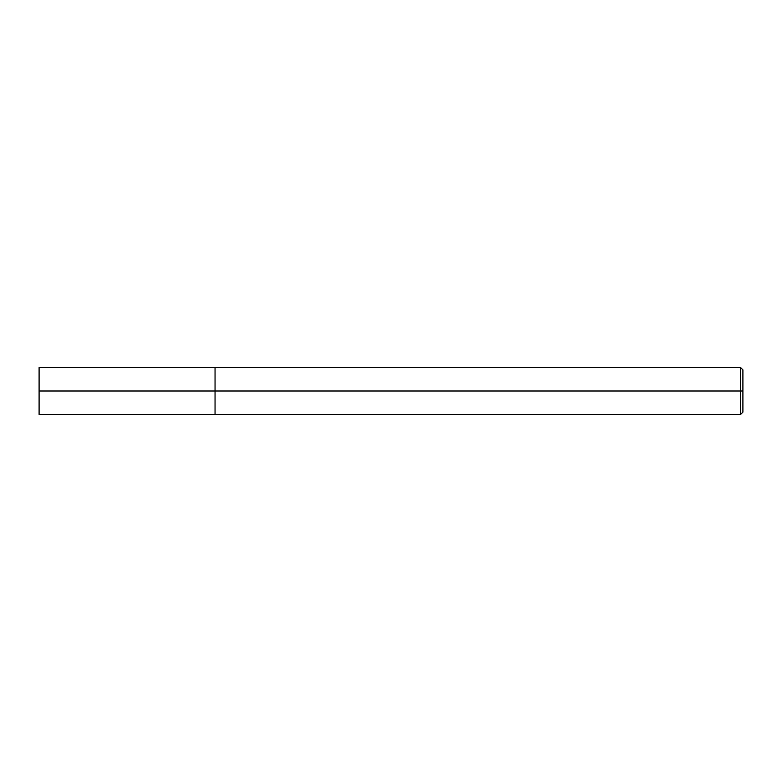 <?xml version="1.0" encoding="UTF-8"?>
<svg xmlns="http://www.w3.org/2000/svg" width="782" height="782" viewBox="0 0 782 782"><rect width="100%" height="100%" fill="white"/><g stroke="black" fill="none" stroke-linecap="round" stroke-linejoin="round"><path stroke-width="1.17" d="M215.05 391L215.05 414.46L215.05 367.54L215.05 391L39.1 391L39.1 367.54L39.1 414.46L39.1 391L215.05 391L215.05 414.46L215.05 367.54L215.05 414.46L215.05 391L740.554 391L740.554 367.54L740.554 391L215.05 391M742.9 391L742.9 412.114L742.9 369.886L742.9 391L740.554 391L740.554 367.54L740.554 414.46L740.554 391L740.554 414.46L740.554 391L742.9 391L742.9 412.114L742.9 391M39.1 367.54L740.554 367.54L742.9 369.886M39.1 414.46L740.554 414.46L742.9 412.114"/></g></svg>
